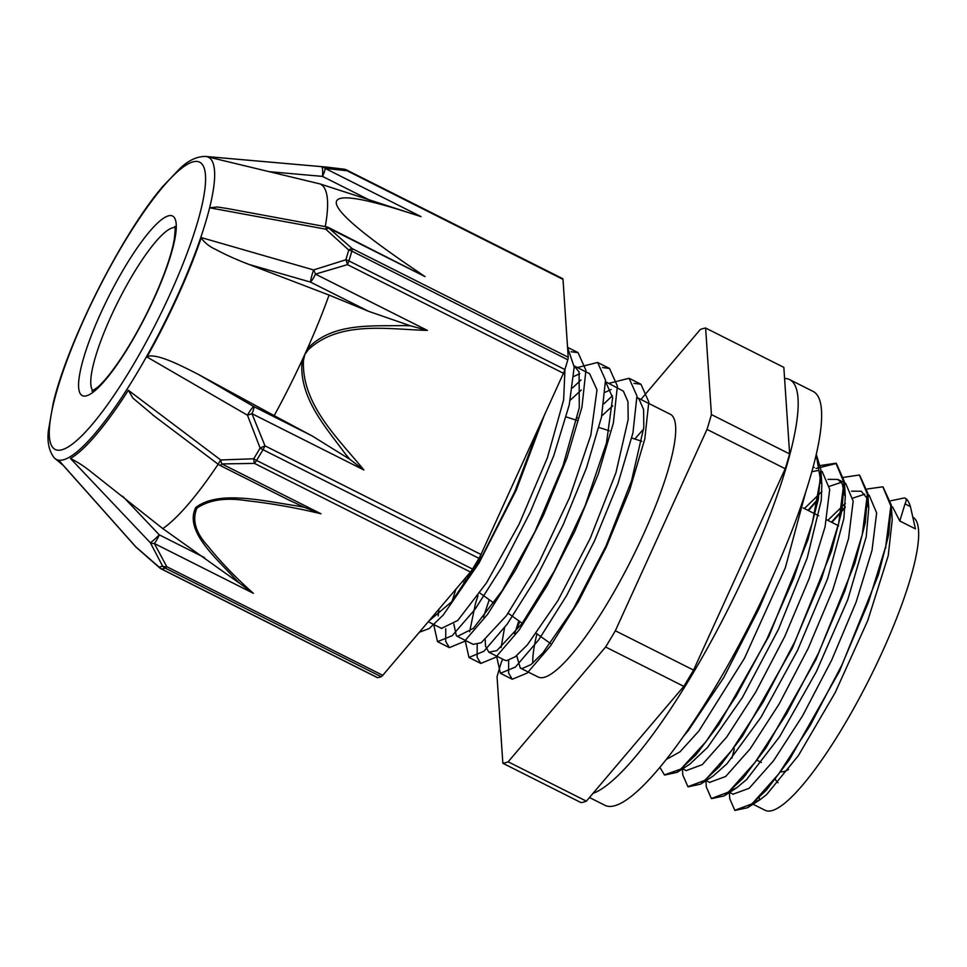 <?xml version="1.0" encoding="UTF-8"?>
<svg xmlns="http://www.w3.org/2000/svg" width="967" height="967" viewBox="0 0 967 967"><rect width="100%" height="100%" fill="white"/><g stroke="black" fill="none" stroke-linecap="round" stroke-linejoin="round"><path stroke-width="1.45" d="M910.431 506.623C908.835 501.619 907.022 498.791 904.991 498.162M905.027 503.892L910.443 506.611L915.435 528.889L899.793 521.02L905.015 503.904C906.683 500.531 906.514 498.537 904.52 497.92L905.547 498.38M865.235 522.966L864.595 523.655M735.041 810.419L747.636 807.699L766.36 790.208L789.459 759.615L839.477 671.279L878.447 574.724L888.746 534.533L891.248 504.943L883.052 486.933M845.158 507.602L831.922 522.41M711.591 798.633L724.15 795.901L742.874 778.447L765.973 747.854L815.991 659.53L854.973 562.951L865.284 522.76L867.786 493.17L859.615 475.135M818.3 499.371L808.448 510.6M688.153 786.836L700.652 784.116L719.363 766.698L742.463 736.117L792.481 647.817L831.487 551.238L841.798 511.023L844.312 481.421L836.382 463.435L816.112 468.487M664.704 775.026L677.154 772.343L695.853 754.949L718.952 724.38L768.97 636.117L808.001 539.513L818.324 499.298L820.862 469.66L816.269 454.357M904.52 497.92L890.812 500.773M865.405 522.047L864.776 522.724M729.36 792.541L729.771 798.754L734.823 810.31L752.06 803.843L778.616 774.047L810.213 725.383L841.822 665.151L868.414 602.381L885.712 546.512L890.849 505.983L882.835 486.812L867.339 488.976M845.218 506.829L831.451 522.168M705.886 780.744L706.297 786.92L711.361 798.512L728.598 792.033L755.154 762.238L786.751 713.586L818.36 653.354L844.953 590.571L862.25 534.715L867.387 494.185L859.373 475.015L843.466 477.384M818.469 498.452L807.977 510.371M682.424 768.946L682.823 775.099L687.9 786.703L705.136 780.224L731.693 750.44L763.289 701.788L794.898 641.544L821.491 578.762L838.776 522.917L843.913 482.388L835.911 463.205L820.004 465.586M659.869 767.327L664.438 774.893L680.841 769.091L706.007 741.604L736.177 696.18L766.904 639.139L793.641 578.459L812.413 522.591L820.379 479.306L816.208 454.647M772.162 577.77L759.385 607.929L723.679 677.674L688.178 730.714L683.403 736.419M813.102 467.097L814.383 467.617M820.499 476.272L821.841 484.54L821.273 500.338L807.203 557.971L778.508 629.227L742.305 697.654L707.493 747.491L689.689 764.256L677.154 772.343M684.104 766.976L683.077 767.23M820.089 483.331L821.648 482.376M828.078 479.366L837.845 479.427L842.088 483.536L845.303 496.301L843.901 518.36L827.631 578.629L797.497 650.477L760.956 717.321L726.991 763.761L713.187 776.03L700.652 784.116M707.59 778.761L706.551 779.027M698.815 751.48L698.996 750.452M843.538 495.152L845.122 494.173M851.54 491.163L861.307 491.236L866.855 498.09L868.765 508.05L866.227 536.83L847.817 599.492L816.366 671.642L779.656 736.624L746.669 779.487L736.685 787.815L730.037 790.813M722.276 763.277L722.458 762.262M867 506.962L868.584 505.983M890.897 511.616L891.32 513.235M891.248 504.943L892.227 519.835L888.226 555.711L867.774 620.512L835.162 692.674L798.416 755.541L766.565 794.644L760.159 799.612L753.523 802.61M745.738 775.075L745.92 774.059M544.3 415.327L516.293 490.039L478.955 563.145L443.152 615.133L429.191 628.562L419.327 632.261M571.074 351.734L578.048 352.629L585.929 370.288L581.929 407.24L566.94 458.056L543.539 515.121L515.604 569.889L487.682 614.19L464.317 641.447L449.377 647.624L445.727 641.459L445.751 628.731M452.024 601.293L455.989 589.072M572.573 387.9L580.998 379.946M602.489 367.545L609.5 368.439L617.393 386.087L613.368 423.062L598.368 473.878L574.978 530.931L547.056 585.712L519.122 630.025L495.769 657.258L480.829 663.422L477.154 657.294L477.19 644.554M483.452 617.115L489.254 599.733M604 403.735L612.449 395.757M633.953 383.367L640.94 384.25L648.821 401.909L644.808 438.885L629.819 489.677L606.43 546.754L578.484 601.534L550.574 645.823L527.208 673.068L512.268 679.257L508.606 673.08L508.63 660.376M514.903 632.926L518.808 620.862M567.569 347.504L574.193 366.989L569.249 404.895L553.74 455.759L530.267 512.184L502.598 565.925L475.123 609.186L452.193 635.706L437.507 641.653L433.687 624.477M577.42 367.545L597.63 362.468L605.511 380.116L601.498 417.091L586.498 467.907L563.108 524.96L535.174 579.741L507.252 624.053L483.899 651.287L468.959 657.451L465.139 640.287M608.847 383.355L629.07 378.278L636.951 395.938L632.938 432.914L617.949 483.705L594.56 540.783L566.614 595.563L538.704 639.852L515.338 667.097L500.386 673.286L496.567 656.097M539.586 425.685L514.71 491.732L482.69 555.143L451.553 601.873L428.877 621.019M574.144 365.925L579.076 371.908L579.281 407.736L563.012 465.659L534.799 531.947L502.091 590.813L473.419 628.32L457.379 636.407L456.339 635.67L453.813 624.017M462.214 587.634L464.208 581.832M570.312 400.12L581.3 390.027M504.46 660.074L506.623 660.642L515.351 656.714L527.353 644.892L557.899 600.652L590.245 538.341L615.943 472.742L628.175 419.473L627.946 401.619L623.352 391.127L605.608 381.723L612.643 397.679L606.49 442.971L585.108 505.753L554.272 571.122L522.059 623.546L496.893 650.598L488.831 652.205L485.47 646.053L485.253 639.84M601.74 415.943L612.752 405.838M520.27 668.028L538.16 677.021A147.057 30.557 116.7 0 0 631.524 559.373A147.057 30.557 116.7 0 0 670.312 414.275L637.035 397.534L638.994 398.996L643.587 409.488L643.817 427.341L631.584 480.611L605.886 546.21L573.54 608.521L543.007 652.761L530.992 664.583L522.265 668.511L520.27 668.028L516.692 655.65M504.569 627.728L501.063 647.576M611.156 389.508L605.366 392.203M577.323 417.611L575.377 419.883M478 595.599L475.51 603.42L469.624 631.753M457.391 636.395L473.189 644.348L481.252 642.729L506.418 615.677L538.619 563.265L569.454 497.884L590.849 435.102L597.002 389.81L589.616 373.685L574.144 365.901M579.729 373.685L573.927 376.405M438.909 609.198L438.184 615.931M441.472 628.393L457.778 620.451L486.449 582.944L519.158 524.078L547.37 457.79L563.64 399.879L564.958 369.358M899.793 521.02L892.589 506.962L891.344 506.321M734.364 748.857L731.971 758.104M733.083 794.173L749.159 788.286L773.576 760.727L802.634 715.737L831.705 660.062L856.146 602.042L872.004 550.404L876.646 512.921L869.128 495.164L867.87 494.524M864.74 494.149L852.942 498.114M845.388 503.396L827.825 520.343M709.56 782.351L725.697 776.477L750.114 748.917L779.172 703.94L808.243 648.265L832.684 590.233L848.543 538.607L853.172 501.124L845.666 483.367L844.409 482.714M841.29 482.352L829.468 486.316M821.926 491.587L804.351 508.545M686.195 770.602L702.235 764.667L726.64 737.12L755.698 692.142L784.781 636.455L809.222 578.435L825.069 526.81L829.71 489.326L822.204 471.558L820.935 470.917M817.828 470.554L811.845 471.703M666.203 759.518L679.934 751.879L698.851 731.052L744.433 658.346L785.337 567.762L805.656 492.215M502.707 659.192L501.462 661.899A242.463 50.369 116.7 0 0 497.05 676.707L502.852 763.265L581.058 802.61A242.463 50.369 116.7 0 0 586.377 801.159L508.158 761.815L605.62 647.008L683.826 686.352L586.377 801.159M785.216 468.729L693.557 670.095L615.338 630.762L706.998 429.396L785.216 468.729A242.463 50.369 116.7 0 0 789.628 453.934L711.422 414.589L705.62 328.031L783.838 367.363L789.628 453.934M519.823 621.588L514.347 633.615M705.62 328.031A242.463 50.369 116.7 0 0 700.313 329.481L640.891 399.48M615.338 630.762A242.463 50.369 116.7 0 1 605.62 647.008M693.557 670.095A242.463 50.369 116.7 0 1 683.826 686.352M711.422 414.589A242.463 50.369 116.7 0 1 706.998 429.396M913.464 517.526A164.136 34.099 116.7 0 1 868.293 681.07A164.136 34.099 116.7 0 1 765.127 810.298L752.145 803.77M759.53 800.011A164.136 34.099 116.7 0 1 759.228 797.207M788.564 769.478A123.075 25.565 116.7 0 1 780.321 771.739M468.572 578.218A94.609 19.654 116.7 0 1 463.677 580.019M634.896 439.042A147.057 30.557 116.7 0 1 643.623 429.191M532.757 663.169A147.057 30.557 116.7 0 1 536.939 633.82M508.158 761.815A242.463 50.369 116.7 0 1 502.852 763.265M470.458 572.029A8.945 1.861 -63.3 0 0 472.537 569.067L256.557 460.437A8.945 1.861 116.7 0 1 254.49 463.398L470.458 572.029L382.763 675.329L166.783 566.698A8.945 5.645 148.8 0 1 162.601 566.118A221.818 46.078 116.7 0 1 159.108 567.073L135.779 546.79L58.661 460.159A169.14 35.138 116.7 0 1 54.986 458.503A169.14 35.138 116.7 0 1 54.104 457.633C49.051 451.045 47.129 442.161 48.35 431.004L53.185 403.191C67.509 342.173 121.383 234.921 162.613 186.619L180.394 168.053C188.77 160.196 197.171 156.34 205.584 156.449A169.14 35.138 116.7 0 1 206.189 156.521A169.14 35.138 116.7 0 1 206.805 156.654A169.14 35.138 116.7 0 1 209.621 207.796L325.77 229.179L348.736 250.042A221.818 46.078 116.7 0 1 345.835 259.785L313.61 269.938L201.293 237.592A169.334 35.175 -63.3 0 1 146.948 356.968L247.479 415.206L260.123 448.072A221.818 46.078 116.7 0 1 253.729 458.769A8.945 3.155 31.3 0 0 256.557 460.437A222.422 46.211 -63.3 0 0 262.976 449.703A8.945 2.659 -149.5 0 1 260.123 448.072L264.994 445.835A8.945 1.861 116.7 0 1 262.976 449.703L478.955 558.334A8.945 1.861 -63.3 0 0 480.974 554.466L264.994 445.835L251.94 413.683A8.945 1.861 -63.3 0 0 253.801 406.575A8.945 1.39 120.1 0 0 247.479 415.206L251.94 413.683L363.858 469.974C338.329 438.486 301.571 404.738 303.445 360.558L304.774 354.502A196.905 40.904 116.7 0 1 302.139 360.232C298.32 397.183 325.516 426.846 345.05 453.535M320.947 513.767L304.387 507.337A534.05 340.916 -163.8 0 0 297.014 505.922C263.266 500.906 218.808 489.882 195.757 507.482C184.117 530.738 215.375 557.318 235.102 578.846A534.05 337.918 -163.6 0 0 239.792 583.415L253.402 593.327C236.202 578.157 220.899 562.262 207.518 545.642C195.527 532.466 191.986 519.968 196.893 508.146C209.005 499.939 225.299 497.413 245.787 500.568C270.941 503.336 295.999 507.735 320.947 513.767L221.878 463.93A8.945 1.861 -63.3 0 1 219.823 465.308A8.945 8.945 0 0 1 218.457 464.462A8.945 1.027 127 0 1 220.706 459.966L253.729 458.769A8.945 2.768 91 0 0 254.49 463.398L221.878 463.93A8.945 3.421 -93.4 0 1 220.706 459.966L128.345 390.257A169.745 35.271 -63.3 0 1 70.446 458.467L150.393 542.789L162.601 566.118A8.945 8.558 -109.7 0 0 165.188 568.076L381.167 676.707A8.945 1.861 -63.3 0 0 382.763 675.329M563.447 373.262A8.945 1.861 -63.3 0 0 564.897 369.551L348.918 260.921A8.945 5.5 17.2 0 0 345.835 259.785A8.945 2.454 76.4 0 1 347.467 264.632L563.447 373.262L480.974 554.466M377.348 677.625A8.945 1.861 -63.3 0 0 377.662 677.662L161.682 569.031A8.945 1.861 116.7 0 1 161.38 568.995L377.348 677.625M253.402 593.327L154.333 543.49A8.945 1.861 -63.3 0 0 159.277 534.848A8.945 0.616 136.5 0 1 150.393 542.789A8.945 6.032 -24.5 0 0 154.333 543.49L166.783 566.698A8.945 1.861 116.7 0 1 165.188 568.076A222.422 46.211 -63.3 0 1 161.682 569.031A8.945 8.655 79.7 0 1 159.108 567.073A8.945 3.783 130.1 0 0 159.628 567.847L136.202 547.298A8.945 4.569 -47.4 0 1 135.779 546.79A8.945 1.704 138.3 0 1 135.585 546.681A8.945 8.945 0 0 0 136.226 547.322A8.945 4.569 -47.4 0 0 136.262 547.358M205.584 156.449L326.943 167.122L206.189 156.521M562.999 279.378A8.945 1.861 -63.3 0 0 562.685 278.653L346.706 170.023A8.945 1.861 116.7 0 1 347.032 170.748L562.999 279.378L568.221 357.27L352.242 248.64A8.945 3.783 130.1 0 0 348.736 250.042A8.945 5.887 -164 0 1 351.831 251.142L567.81 359.772A8.945 1.861 -63.3 0 0 568.221 357.27M344.01 169.165A8.945 6.66 98.3 0 1 347.032 170.748L325.093 168.367A8.945 7.18 -86.6 0 0 321.588 166.723A8.945 1.765 95.1 0 1 322.458 176.381A8.945 1.861 -63.3 0 0 325.093 168.367L421.056 216.632L408.279 212.535C311.06 181.409 312.281 199.794 411.966 267.702L425.069 276.622L328.792 227.632A8.945 8.945 0 0 0 326.387 226.822L325.77 229.179A8.945 4.569 -47.4 0 1 329.106 228.357L425.069 276.622M201.148 238.027C204.98 243.068 209.827 246.863 215.677 249.426C224.876 254.43 235.924 259.41 248.809 264.366L329.07 295.068L368.596 311.314L410.576 325.855A534.05 512.607 74.7 0 0 403.312 325.589C371.316 326.266 332.285 322.47 307.349 348.785A8.945 1.97 36.7 0 1 308.425 349.607C339.937 320.295 388.105 329.36 427.378 330.412L315.46 274.12A8.945 2.454 -109.9 0 0 313.61 269.938A8.945 0.991 106 0 0 310.48 282.086A8.945 1.861 -63.3 0 0 315.46 274.12L347.467 264.632A8.945 1.861 116.7 0 0 348.918 260.921A222.422 46.211 -63.3 0 0 351.831 251.142A8.945 1.861 116.7 0 0 352.242 248.64L329.106 228.357A8.945 1.861 -63.3 0 0 328.792 227.632M417.817 215.581L320.029 183.923L209.621 157.319M58.963 460.618L58.661 460.159A169.14 35.138 116.7 0 0 136.782 373.443A169.14 35.138 116.7 0 0 209.621 207.796L217.333 206.998L227.197 208.497M345.074 453.511A534.05 513.344 75.9 0 0 349.824 459.301L363.858 469.974M303.445 360.558A8.945 1.185 -167.6 0 0 302.139 360.232A196.905 40.904 116.7 0 1 274.181 415.653L311.93 435.815L253.801 406.575L198.646 374.555L274.181 415.653M349.824 459.301L311.93 435.815M147.214 356.497C156.787 353.306 179.004 364.511 198.646 374.555M427.378 330.412L410.576 325.843M329.07 295.068A196.905 40.904 116.7 0 1 307.349 348.773A196.905 40.904 116.7 0 1 304.774 354.502L308.425 349.607M567.81 359.772A222.422 46.211 116.7 0 1 564.897 369.551M154.913 416.572L132.914 398.102L128.345 390.257M239.792 583.415L162.782 528.598L90.052 471.026C83.815 466.07 77.275 461.875 70.446 458.467M288.613 499.915L304.375 507.337M478.955 558.334A222.422 46.211 116.7 0 1 472.537 569.067M381.167 676.707A222.422 46.211 116.7 0 1 377.662 677.662M162.782 528.598A195.636 40.638 -63.3 0 0 218.167 464.233M325.25 226.616A195.455 40.614 -63.3 0 0 320.029 183.923M592.976 793.375A231.633 48.12 -63.3 0 0 739.417 586.002A231.633 48.12 -63.3 0 0 789.664 379.62L813.126 391.43A231.633 48.12 116.7 0 1 752.036 619.992A231.633 48.12 116.7 0 1 604.955 805.306L589.471 797.509M789.664 379.62A231.633 48.12 -63.3 0 0 784.588 378.496M885.325 548.156A133.809 27.801 116.7 0 1 885.965 547.697M778.012 782.762A133.809 27.801 116.7 0 1 775.135 778.653M268.838 171.643L322.458 176.381L369.019 199.806M248.809 264.366L310.48 282.086L368.596 311.314M204.557 557.621L159.277 534.848L122.749 496.301M92.941 390.68A91.563 19.026 116.7 0 1 116.04 305.681A91.563 19.026 116.7 0 1 172.573 227.789A91.563 19.026 116.7 0 1 174.991 227.547M168.403 215.846A100.52 20.887 116.7 0 1 130.025 344.518A100.52 20.887 116.7 0 1 83.875 357.137A100.52 20.887 116.7 0 1 168.403 215.846M192.965 161.876A160.8 33.41 116.7 0 1 136.202 359.857A160.8 33.41 116.7 0 1 54.043 401.414A160.8 33.41 116.7 0 1 118.663 251.807A160.8 33.41 116.7 0 1 192.965 161.876M821.841 484.54L820.862 469.66M845.303 496.301L844.312 481.421M868.765 508.05L867.786 493.17M736.685 787.815L724.15 795.901M760.159 799.612L747.636 807.699M437.507 641.641L449.377 647.612M468.947 657.463L480.829 663.435M500.398 673.274L512.268 679.245M567.556 347.334L578.061 352.617M597.63 362.468L609.5 368.439M629.408 378.448L640.94 384.25M728.683 791.961L733.361 794.318M706.103 780.611L709.899 782.521M837.845 479.414L844.384 482.714M682.642 768.801L686.437 770.711M756.726 760.11L761.44 762.479M803.142 507.929L818.783 515.798M826.604 519.738L838.619 525.782M462.927 580.913L465.538 582.787M479.813 592.989L493.919 603.07M508.158 613.247L522.228 623.316M536.419 633.458L550.441 643.478M566.203 416.934L576.719 420.319M599.032 427.499L609.331 430.811M631.765 438.039L641.822 441.266M428.26 621.745L441.75 628.526M488.831 652.205L504.629 660.159M760.824 522.313L715.483 621.926M653.523 722.059L627.196 753.063M159.724 567.919A8.945 8.945 0 0 0 161.38 568.995M346.706 170.023A8.945 8.945 0 0 0 344.059 169.177M326.967 167.122L343.974 169.165M326.399 226.822L226.58 208.388M218.469 464.462L152.472 414.734M219.823 465.308L290.692 500.954M135.585 546.681L58.818 460.449M54.986 458.503L63.181 465.357M417.248 215.399L418.179 215.701M206.805 156.654L209.791 157.367M174.725 226.447C175.402 226.121 175.269 230.279 174.326 238.934C172.15 251.686 166.783 268.234 158.237 288.577C147.721 313.078 135.791 335.634 122.422 356.255C112.668 370.99 104.424 381.312 97.667 387.223L91.925 391.127"/></g></svg>
